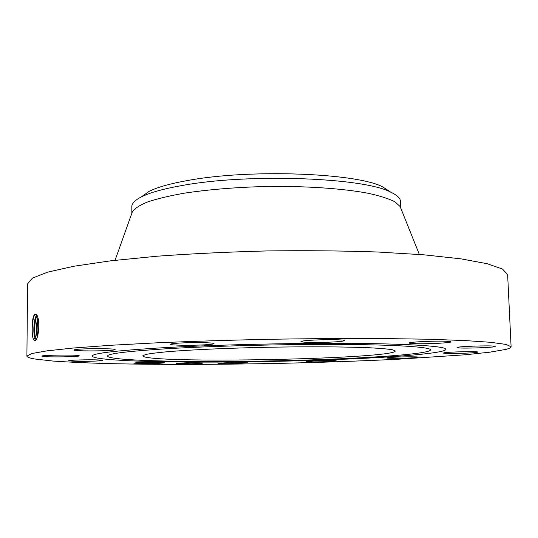 <?xml version="1.0" encoding="UTF-8"?>
<svg xmlns="http://www.w3.org/2000/svg" width="538" height="538" viewBox="0 0 538 538"><rect width="100%" height="100%" fill="white"/><g stroke="black" fill="none" stroke-linecap="round" stroke-linejoin="round"><path stroke-width="0.81" d="M394.771 351.65L395.376 351.025L392.525 349.774C387.864 349.001 380.211 348.328 369.572 347.763C345.988 346.748 308.637 346.526 268.919 347.239C229.201 348.046 191.891 349.707 168.36 351.63C157.755 352.598 150.136 353.56 145.502 354.522L142.704 355.874L144.056 356.755C164.668 363.446 380.48 359.108 394.771 351.65M390.682 192.14L382.74 186.908C356.909 172.98 249.417 168.818 187.493 180.539C170.015 183.673 157.19 187.291 149.026 191.4L141.292 196.928M348.348 358.409C392.632 356.338 427.226 353.258 430.339 350.292C433.567 347.481 403.816 344.972 347.34 344.495C291.031 344.004 215.2 345.826 166.403 348.779C124.634 351.455 105.078 354.024 107.734 356.486C116.416 362.659 255.96 362.928 348.348 358.409M400.756 208.125L400.528 201.521C400.44 198.253 397.084 195.099 390.46 192.046C363.641 177.547 248.226 173.182 182.227 185.496C163.626 188.784 150.055 192.557 141.507 196.827C135.011 200.129 131.776 203.411 131.817 206.679L131.837 213.283M400.642 207.823L400.104 206.484L394.798 201.723C388.671 198.65 379.801 195.832 368.207 193.283C342.921 188.488 305.369 185.892 265.833 186.498C235.637 187.298 208.495 189.531 184.399 193.176C169.759 195.765 157.641 198.63 148.037 201.784C140.041 205.025 134.836 208.307 132.429 211.629L131.944 212.981M511.1 346.768L507.637 274.636L502.532 269.067L487.125 263.694L460.851 258.832L423.944 254.824L377.636 252.006C342.753 250.802 305.9 250.446 267.07 250.937C228.253 251.939 191.441 253.707 156.632 256.249L110.465 260.843L73.733 266.263L47.674 272.127L32.475 278.092L27.593 283.856L26.9 356.062C26.987 357.131 29.59 358.1 34.708 358.98L52.785 361.038C69.14 362.168 88.736 363.049 111.568 363.675C159.161 364.71 216.283 364.582 273.748 363.48C317.326 362.551 358.691 361.139 397.851 359.243L465.303 354.777L489.95 352.161L505.935 349.391C509.365 348.51 511.087 347.635 511.1 346.768L506.11 344.441L490.71 342.309L464.328 340.52L427.159 339.209L380.447 338.516C345.235 338.389 308.012 338.651 268.765 339.296C229.531 340.157 192.322 341.327 157.143 342.807L110.492 345.288L73.403 348.025L47.102 350.83L31.796 353.547L26.9 356.062M354.771 358.745C408.134 356.29 449.499 352.417 445.605 348.853C442.673 346.008 406.029 343.641 344.858 343.358C283.829 343.076 205.812 345.1 155.374 348.194C115.892 350.722 94.91 353.197 92.428 355.638C89.342 359.31 129.799 361.583 182.765 362.027C236.283 362.457 301.193 361.22 354.771 358.745M35.831 314.165L34.486 314.683C31.829 317.084 31.13 334.764 33.437 339.364L35.057 340.823L36.012 340.016C38.904 336.115 39.792 321.361 37.418 316.129L35.831 314.165L36.887 315.066M323.412 339.734C309.747 340.103 302.262 340.715 300.957 341.556C302.282 342.309 309.363 342.592 322.201 342.397C335.699 342.04 343.19 341.435 344.676 340.574C343.493 339.821 336.405 339.545 323.412 339.734M204.722 344.824C210.674 344.475 213.768 344.078 213.989 343.621C214.83 342.605 192.846 342.235 179.342 343.083C173.586 343.439 170.627 343.829 170.465 344.266C169.9 345.302 191.42 345.631 204.722 344.824M113.861 349.989L115.098 349.592C116.396 348.355 80.855 348.375 74.896 349.639L73.888 349.996C73.054 351.233 107.291 351.206 113.861 349.989M78.931 355.618C75.616 354.603 40.754 355.1 41.823 356.149L42.367 356.364C46.692 357.353 80.202 356.842 79.328 355.806L78.931 355.618M98.326 359.949C89.086 359.519 67.896 360.11 68.682 360.769L73.067 361.227C82.536 361.63 103.014 361.052 102.408 360.393L98.326 359.949M155.152 362.249C142.994 362.309 135.879 362.612 133.821 363.157L143.592 363.621C155.583 363.553 162.624 363.251 164.722 362.713L155.152 362.249M231.871 362.478L218.004 363.325C219.074 363.688 224.279 363.796 233.626 363.648L247.507 362.8C246.518 362.437 241.306 362.33 231.871 362.478M314.279 360.81L306.626 361.502C306.277 361.953 319.182 361.993 328.422 361.576L336.27 360.87C336.721 360.42 323.614 360.379 314.279 360.81M389.694 357.494L386.822 357.945C386.23 358.577 406.91 358.355 415.027 357.649L418.134 357.171C418.9 356.539 397.542 356.775 389.694 357.494M443.621 352.915L443.446 353.036C442.673 353.97 474.731 353.217 477.529 352.229L477.791 352.081C478.726 351.126 445.511 351.939 443.621 352.915M458.289 347.851C464.637 348.631 496.056 347.44 495.229 346.432L494.173 346.149C488.289 345.322 455.8 346.559 457.031 347.548L458.289 347.851M417.501 343.735C430.158 343.964 451.53 342.787 450.918 341.865C450.77 341.502 448.093 341.267 442.909 341.173C430.037 340.917 408.295 342.141 409.176 343.036C409.378 343.412 412.155 343.647 417.501 343.735M177.607 363.211L190.889 363.789C198.838 363.594 202.813 363.332 202.799 362.995L188.186 362.74L176.282 363.419L185.711 363.849L176.82 363.305M187.285 363.843L185.711 363.849M36.806 314.965C33.793 318.086 32.872 333.701 34.957 337.77L35.871 338.879L36.799 338.503M37.23 315.692L36.947 315.181M33.733 339.922L33.551 339.559C31.392 335.315 31.85 319.969 34.681 314.481M188.919 363.822L188.562 362.733M36.833 315.006L36.826 315.006C33.84 318.207 32.939 333.721 35.017 337.77L36.12 338.913M35.764 338.832C33.988 331.314 34.371 323.412 36.914 315.127M37.956 317.803C36.073 324.992 35.851 331.455 37.277 337.185M37.929 317.709C36.006 324.986 35.784 331.509 37.25 337.272M37.586 336.136C36.792 330.722 37.001 325.006 38.218 318.98M35.125 340.816L36.261 338.893M33.437 339.364L34.957 337.77M35.017 337.77L35.441 338.496M149.026 191.4L141.507 196.827M382.74 186.908L390.46 192.046M132.429 211.629L115.058 260.291M400.104 206.484L419.331 254.454M36.631 338.9L36.012 340.016M35.421 338.476L35.037 337.817"/></g></svg>
